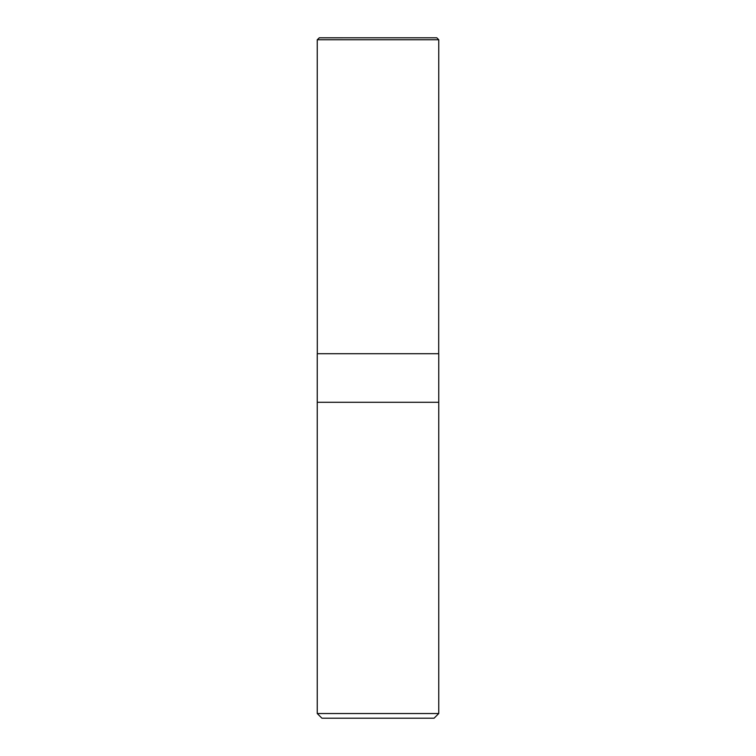 <?xml version="1.0" encoding="UTF-8"?>
<svg xmlns="http://www.w3.org/2000/svg" width="756" height="756" viewBox="0 0 756 756"><rect width="100%" height="100%" fill="white"/><g stroke="black" fill="none" stroke-linecap="round" stroke-linejoin="round"><path stroke-width="1.13" d="M317.246 713.532L321.914 718.2L434.086 718.2L438.754 713.532L438.754 402.296L317.246 402.296L317.246 353.704L438.754 353.704L438.754 402.296L317.246 402.296L317.246 713.532L438.754 713.532M317.303 353.704L317.246 39.747L319.363 37.809L436.807 37.8L319.193 37.8M317.246 39.747L438.754 39.747L436.807 37.8M438.697 353.704L438.754 39.747"/></g></svg>
